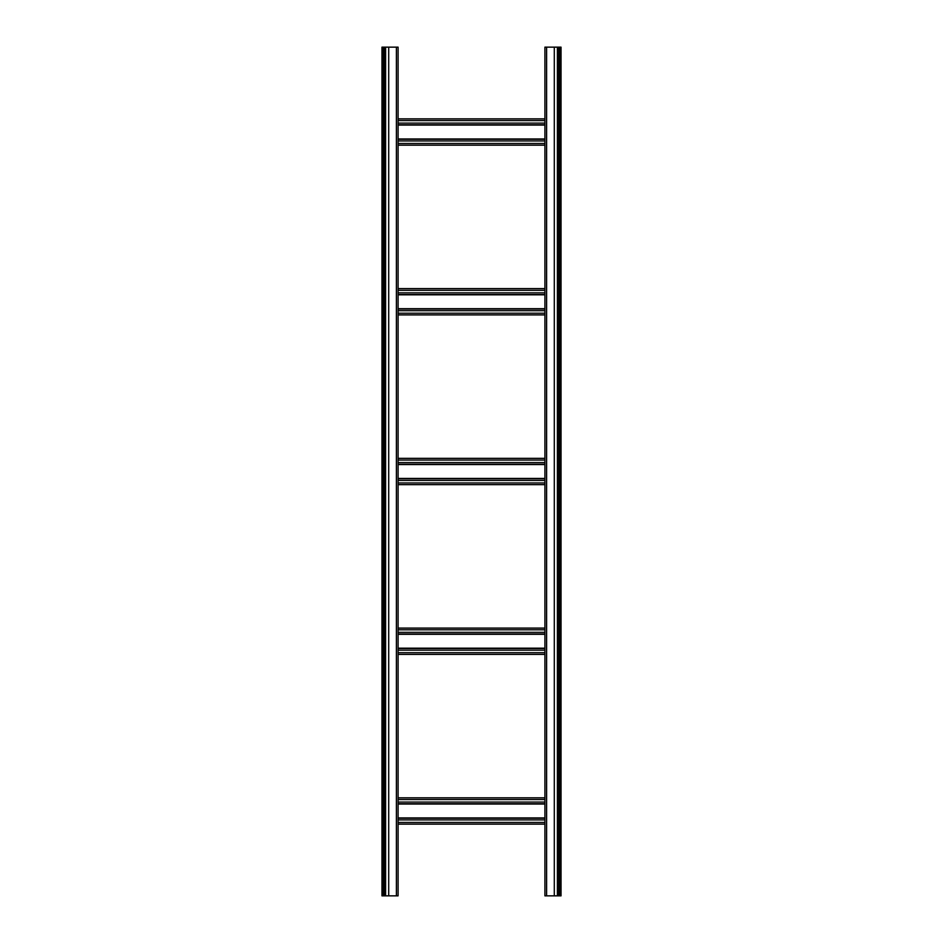 <?xml version="1.0" encoding="UTF-8"?>
<svg xmlns="http://www.w3.org/2000/svg" width="943" height="943" viewBox="0 0 943 943"><rect width="100%" height="100%" fill="white"/><g stroke="black" fill="none" stroke-linecap="round" stroke-linejoin="round"><path stroke-width="1.41" d="M383.66 895.85L383.66 47.15L381.962 47.15L381.962 895.85L398.087 895.85L398.087 47.15L396.39 47.15L396.39 895.85M383.66 47.15L396.39 47.15M398.087 824.135L544.913 824.135M398.087 818.194L544.913 818.194M398.087 803.766L544.913 803.766M398.087 797.825L544.913 797.825M544.913 895.85L544.913 47.15L544.913 895.85L554.295 895.85L554.295 47.15L546.61 47.15L546.61 895.85M544.913 47.15L546.61 47.15M554.295 895.85L559.34 895.85L559.34 47.15L559.34 895.85L559.34 47.15L559.34 895.85L559.34 47.15L559.34 895.85L561.038 895.85L561.038 47.15L561.038 895.85L561.038 47.15L554.295 47.15M398.087 654.395L544.913 654.395M398.087 648.454L544.913 648.454M398.087 634.026L544.913 634.026M398.087 628.085L544.913 628.085M398.087 484.655L544.913 484.655M398.087 478.714L544.913 478.714M398.087 464.286L544.913 464.286M398.087 458.345L544.913 458.345M398.087 314.915L544.913 314.915M398.087 308.974L544.913 308.974M398.087 294.546L544.913 294.546M398.087 288.605L544.913 288.605M398.087 145.175L544.913 145.175M398.087 139.234L544.913 139.234M398.087 124.806L544.913 124.806M398.087 118.865L544.913 118.865M382.386 47.15L382.386 895.85M382.811 47.15L382.811 895.85M384.508 47.15L384.508 895.85M385.616 47.15L385.616 895.85M398.087 822.437L544.913 822.437M398.087 819.891L544.913 819.891M398.087 817.935L544.913 817.935M398.087 804.025L544.913 804.025M398.087 802.069L544.913 802.069M398.087 799.523L544.913 799.523M560.614 895.85L560.614 47.15M560.189 895.85L560.189 47.15M558.492 895.85L558.492 47.15M557.384 895.85L557.384 47.15M398.087 652.697L544.913 652.697M398.087 650.151L544.913 650.151M398.087 648.195L544.913 648.195M398.087 634.285L544.913 634.285M398.087 632.329L544.913 632.329M398.087 629.783L544.913 629.783M398.087 482.957L544.913 482.957M398.087 480.411L544.913 480.411M398.087 478.455L544.913 478.455M398.087 464.545L544.913 464.545M398.087 462.589L544.913 462.589M398.087 460.043L544.913 460.043M398.087 313.217L544.913 313.217M398.087 310.671L544.913 310.671M398.087 308.715L544.913 308.715M398.087 294.805L544.913 294.805M398.087 292.849L544.913 292.849M398.087 290.303L544.913 290.303M398.087 143.477L544.913 143.477M398.087 140.931L544.913 140.931M398.087 138.975L544.913 138.975M398.087 125.065L544.913 125.065M398.087 123.109L544.913 123.109M398.087 120.563L544.913 120.563M388.705 47.15L388.705 895.85"/></g></svg>
